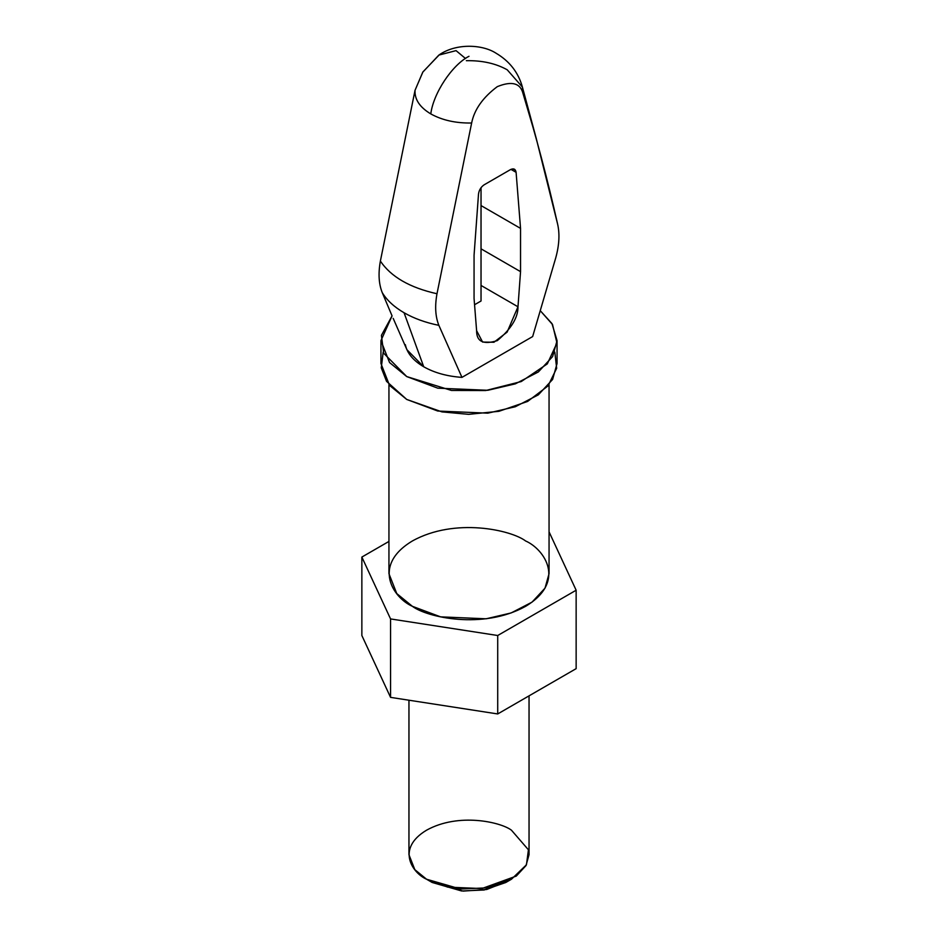 <?xml version="1.0" encoding="UTF-8"?>
<svg xmlns="http://www.w3.org/2000/svg" width="938" height="938" viewBox="0 0 938 938"><rect width="100%" height="100%" fill="white"/><g stroke="black" fill="none" stroke-linecap="round" stroke-linejoin="round"><path stroke-width="1.41" d="M393.186 318.369L406.916 349.698L423.718 366.77L404.067 312.753C394.183 306.996 386.913 300.301 382.258 292.656L391.896 315.485M466.362 60.689C482.191 60.407 495.803 63.444 507.212 69.787L522.396 87.046L522.97 93.366L522.396 87.046C518.327 72.437 509.522 61.158 496.003 53.185C482.765 44.532 456.689 42.878 439.336 54.767L422.909 71.945L415.03 90.318L422.757 72.191L438.855 55.084L456.056 50.629L465.494 58.496M388.942 384.686L388.942 573.646L396.762 593.566L412.392 606.323L440.626 616.864L486.119 618.799L511.128 612.948L532.034 602.137L545.013 588.149L549.058 573.646L549.058 384.686M382.258 292.656C378.764 284.003 378.143 273.474 380.382 261.057L415.03 90.318C414.561 99.463 419.814 107.319 430.788 113.908C433.368 93.202 452.198 64.816 469 56.292C452.198 64.816 433.368 93.202 430.788 113.908C442.197 120.24 455.809 123.277 471.638 123.007C474.311 109.594 482.871 97.47 497.304 86.636C511.738 80.809 520.297 83.048 522.97 93.366L536.055 137.663L557.618 224.1C559.857 233.925 559.236 245.181 555.742 257.868L532.655 336.554L555.742 257.868C559.236 245.181 559.857 233.925 557.618 224.1C547.511 179.228 535.961 135.658 522.97 93.366C520.297 83.048 511.738 80.809 497.304 86.636C482.871 97.47 474.311 109.594 471.638 123.007C455.809 123.277 442.197 120.24 430.788 113.908C419.814 107.319 414.561 99.463 415.03 90.318L380.382 261.057C390.9 276.78 409.765 287.673 436.991 293.746L471.638 123.007L436.991 293.746C409.765 287.673 390.9 276.78 380.382 261.057C378.143 273.474 378.764 284.003 382.258 292.656C386.913 300.301 394.183 306.996 404.067 312.753C414.021 318.463 425.629 322.66 438.867 325.345C435.373 316.681 434.74 306.151 436.991 293.746C434.74 306.151 435.373 316.681 438.867 325.345C425.629 322.66 414.021 318.463 404.067 312.753L423.718 366.77C434.388 372.808 447.133 376.337 461.953 377.381L438.867 325.345L461.953 377.381L532.655 336.554L461.953 377.381C447.133 376.337 434.388 372.808 423.718 366.77C413.271 360.614 407.139 353.251 405.345 344.692M510.46 169.614L484.149 184.809L510.46 169.614C513.649 168.113 515.537 169.016 516.099 172.334L520.543 228.391L520.543 271.645L517.987 306.785C518.104 317.607 511.21 328.886 497.304 340.623C483.398 344.938 476.504 341.631 476.61 330.68L474.065 298.483L474.065 255.23L478.509 194.037C479.072 190.062 480.948 186.99 484.149 184.809C480.948 186.99 479.072 190.062 478.509 194.037L474.065 255.23L474.065 298.483L476.61 330.68L482.613 342.077L493.939 342.253L507.118 332.122L517.987 306.785L481.03 285.445L517.987 306.785L520.543 271.645L481.03 248.828L520.543 271.645L520.543 228.391L481.03 205.574L520.543 228.391L516.099 172.334L510.952 169.356L516.099 172.334L514.47 169.227L510.46 169.614M474.558 304.733L481.03 301.004L481.03 187.694L481.03 301.004L474.558 304.733M392.072 315.883L381.414 335.358L383.689 353.227L406.729 376.572L451.413 390.443L485.708 390.536L521.27 381.543L547.288 363.909L556.961 342.98L552.517 324.513L540.499 310.947L551.966 323.587L557.055 340.623L552.611 356.581L538.342 371.964L515.337 383.853L487.83 390.29L437.788 388.168L406.729 376.572L389.54 362.537L380.945 340.623L392.072 315.883M380.945 340.623L380.945 363.498L389.54 385.412L406.729 399.447L437.788 411.043L487.83 413.166L515.337 406.729L538.342 394.839L552.611 379.456L557.055 363.498L557.055 340.623M554.804 352.067L556.668 368.282L548.027 385.928L527.613 401.441L498.934 411.313L468.566 414.338L441.962 411.888L406.729 399.447L386.526 381.32L381.262 367.825L383.196 352.067M361.857 635.507L361.857 557.066L388.942 541.425L361.857 557.066L361.857 635.507L390.56 697.368L497.715 713.947L576.143 668.653L576.143 590.225L576.143 668.653L497.715 713.947L497.715 635.507L497.715 713.947L390.56 697.368L390.56 618.928L390.56 697.368L361.857 635.507M549.058 531.846L576.143 590.225L497.715 635.507L390.56 618.928L361.857 557.066L390.56 618.928L497.715 635.507L576.143 590.225L549.058 531.846M525.608 540.968C544.439 549.211 566.728 581.689 525.608 606.323C482.941 630.066 426.673 617.204 412.392 606.323C393.561 598.081 371.272 565.602 412.392 540.968C455.059 517.225 511.327 530.087 525.608 540.968M508.419 880.852L486.752 889.482L463.184 891.1L432.207 882.494L461.637 890.983L484.149 889.986L505.793 882.494L511.456 879.223L486.482 887.876L460.511 889.025L426.544 879.223L447.719 887.125L481.839 888.567L516.275 876.08L526.007 865.586L529.044 854.706L529.044 695.855M408.956 700.217L408.956 854.706L414.819 869.643L426.544 879.223C412.415 873.032 395.695 848.679 426.544 830.2C458.553 812.39 500.74 822.04 511.456 830.2L528.434 849.805L526.441 864.801L511.456 879.223M432.207 882.494L426.544 879.223M522.396 87.046L535.621 136.069"/></g></svg>
